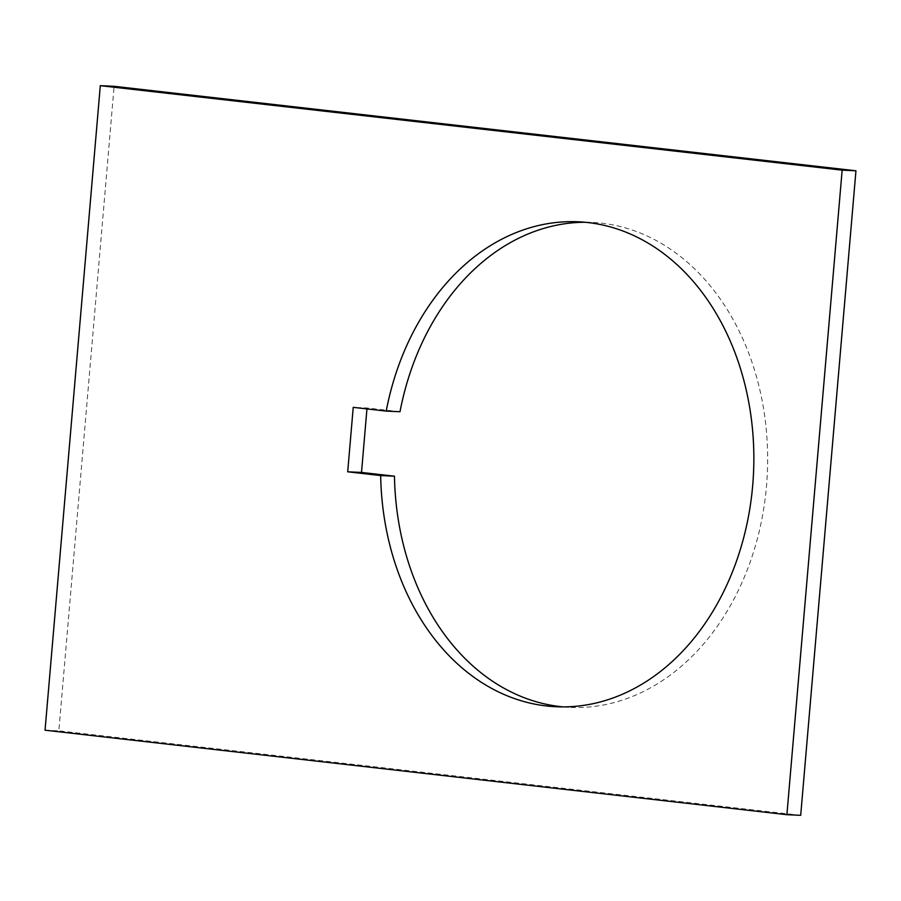 <?xml version="1.0" encoding="UTF-8"?>
<svg xmlns="http://www.w3.org/2000/svg" width="901" height="901" viewBox="0 0 901 901"><rect width="100%" height="100%" fill="white"/><g stroke="black" fill="none" stroke-linecap="round" stroke-linejoin="round"><path stroke-width="0.68" stroke-dasharray="4.5 3.38" d="M563.159 706.891A242.729 186.484 -87.4 0 0 570.051 707.375A242.729 186.484 -87.4 0 0 766.976 479.681A242.729 186.484 -87.4 0 0 601.755 223.189A242.729 186.484 -87.4 0 0 592.025 222.412A242.729 186.484 -87.4 0 0 585.121 222.265M399.999 411.734L367.022 407.984L353.226 407.353M367.022 407.984L366.944 408.919M45.05 730.215L58.847 730.846L114.112 86.305M800.696 815.326L58.847 730.846M556.255 706.744L570.051 707.375M578.228 221.792L592.025 222.412"/><path stroke-width="1.35" d="M366.944 408.919L361.504 472.439L394.469 476.19A242.729 186.484 -87.4 0 0 560.321 706.598A242.729 186.484 -87.4 0 0 563.159 706.891M587.959 222.558A242.729 186.484 92.6 0 1 753.18 479.05A242.729 186.484 92.6 0 1 556.255 706.744A242.729 186.484 92.6 0 1 546.524 705.967A242.729 186.484 92.6 0 1 380.673 475.559L347.707 471.809L353.226 407.353L386.202 411.104A242.729 186.484 92.6 0 1 578.228 221.792A242.729 186.484 92.6 0 1 587.959 222.558M394.469 476.19L380.673 475.559M786.9 814.695L842.153 170.154L100.304 85.674L45.05 730.215L786.9 814.695L800.696 815.326L855.95 170.785L114.112 86.305L100.304 85.674M386.202 411.104L399.999 411.734A242.729 186.484 -87.4 0 1 585.121 222.265M361.504 472.439L347.707 471.809M842.153 170.154L855.95 170.785"/></g></svg>
